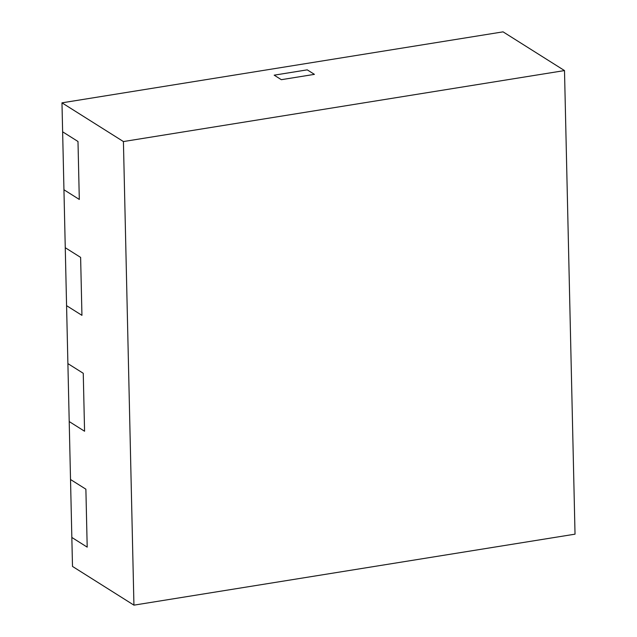 <?xml version="1.0" encoding="UTF-8"?>
<svg xmlns="http://www.w3.org/2000/svg" width="637" height="637" viewBox="0 0 637 637"><rect width="100%" height="100%" fill="white"/><g stroke="black" fill="none" stroke-linecap="round" stroke-linejoin="round"><path stroke-width="0.96" d="M274.173 75.166L307.249 69.847L314.423 74.362L307.249 69.847L274.173 75.166L281.339 79.689L314.423 74.362L281.339 79.689L274.173 75.166M133.937 605.15L72.499 566.428L71.838 537.453L87.197 547.135L71.838 537.453L70.524 479.51L85.884 489.184L87.197 547.135L85.884 489.184L70.524 479.51L69.21 421.559L84.57 431.241L69.21 421.559L67.896 363.608L83.256 373.29L84.57 431.241L83.256 373.29L67.896 363.608L66.574 305.656L81.942 315.339L66.574 305.656L65.261 247.713L80.62 257.388L81.942 315.339L80.62 257.388L65.261 247.713L63.947 189.762L79.306 199.445L63.947 189.762L62.633 131.811L77.993 141.494L79.306 199.445L77.993 141.494L62.633 131.811L61.972 102.836L123.419 141.557L564.501 70.572L575.028 534.164L133.937 605.15L123.419 141.557M61.972 102.836L503.063 31.85L564.501 70.572"/></g></svg>
